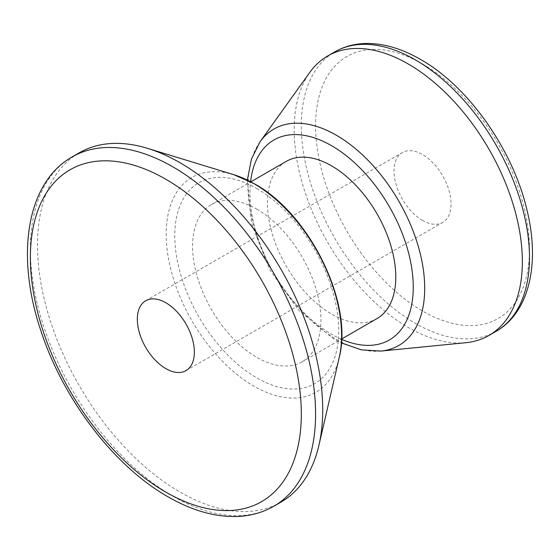 <?xml version="1.0" encoding="UTF-8"?>
<svg xmlns="http://www.w3.org/2000/svg" width="560" height="560" viewBox="0 0 560 560"><rect width="100%" height="100%" fill="white"/><g stroke="black" fill="none" stroke-linecap="round" stroke-linejoin="round"><path stroke-width="0.42" stroke-dasharray="2.8 2.1" d="M280.945 502.117A201.67 116.438 60 0 1 180.11 492.128A201.67 116.438 60 0 1 48.356 314.412A201.67 116.438 60 0 1 79.275 152.81M256.76 209.111A90.755 52.395 60 0 1 316.043 289.086A90.755 52.395 60 0 1 302.134 361.802A90.755 52.395 60 0 1 256.76 357.308A90.755 52.395 60 0 1 197.47 277.34A90.755 52.395 60 0 1 211.379 204.617A90.755 52.395 60 0 1 256.76 209.111M376.999 318.584A90.755 52.395 60 0 1 331.625 314.09A90.755 52.395 60 0 1 272.335 234.115A90.755 52.395 60 0 1 286.251 161.392M465.913 342.692A161.336 93.149 60 0 1 408.275 327.467A161.336 93.149 60 0 1 309.302 204.113A161.336 93.149 60 0 1 309.82 72.338M422.534 220.437A40.334 23.289 60 0 1 396.186 184.891A40.334 23.289 60 0 1 402.367 152.572A40.334 23.289 60 0 1 422.534 154.567A40.334 23.289 60 0 1 448.882 190.113A40.334 23.289 60 0 1 442.701 222.432A40.334 23.289 60 0 1 422.534 220.437M273.812 506.233A201.67 116.438 60 0 1 172.977 496.244A201.67 116.438 60 0 1 41.23 318.528A201.67 116.438 60 0 1 72.142 156.926M339.248 357.364A124.026 71.61 60 0 1 253.883 386.141A124.026 71.61 60 0 1 166.768 246.26A124.026 71.61 60 0 1 233.786 174.692M256.76 188.545A115.934 66.934 60 0 1 338.737 330.54A115.934 66.934 60 0 1 256.76 377.874A115.934 66.934 60 0 1 174.776 235.879A115.934 66.934 60 0 1 256.76 188.545M341.6 339.311A115.458 66.661 60 0 1 331.625 334.257A115.458 66.661 60 0 1 250.593 181.685M380.989 351.071A124.95 72.142 60 0 1 336.35 339.283A124.95 72.142 60 0 1 259.7 243.747A124.95 72.142 60 0 1 260.106 141.687M496.069 331.338A161.336 93.149 60 0 1 415.401 323.351A161.336 93.149 60 0 1 310.002 181.181A161.336 93.149 60 0 1 334.733 51.898M422.534 64.001A151.256 87.325 60 0 1 529.487 249.249A151.256 87.325 60 0 1 422.534 311.003A151.256 87.325 60 0 1 315.581 125.755A151.256 87.325 60 0 1 422.534 64.001M302.134 361.802L341.607 339.01M247.359 180.054L251.65 223.923L269.717 269.647L298.564 310.121L333.711 338.877L341.39 342.93M145.677 300.769L402.367 152.572M186.011 370.629L442.701 222.432M211.379 204.617L250.859 181.825"/><path stroke-width="0.84" d="M180.11 162.799A201.67 116.438 60 0 1 318.913 445.347A201.67 116.438 60 0 1 280.945 502.117L273.812 506.233A201.67 116.438 60 0 0 304.724 344.631A201.67 116.438 60 0 0 172.977 166.915A201.67 116.438 60 0 0 72.142 156.926L79.275 152.81A201.67 116.438 60 0 1 147.427 148.316A201.67 116.438 60 0 1 180.11 162.799M250.859 181.825L286.251 161.392A90.755 52.395 60 0 1 331.625 165.886A90.755 52.395 60 0 1 390.908 245.861A90.755 52.395 60 0 1 376.999 318.584L341.607 339.01M408.275 64.001A161.336 93.149 60 0 1 513.674 206.178A161.336 93.149 60 0 1 488.943 335.454A161.336 93.149 60 0 1 465.913 342.692L380.989 351.071A124.95 72.142 60 0 0 421.624 259.784A124.95 72.142 60 0 0 336.35 135.233A124.95 72.142 60 0 0 260.106 141.687L309.82 72.338A161.336 93.149 60 0 1 327.607 56.014A161.336 93.149 60 0 1 408.275 64.001M165.844 368.627A40.334 23.289 60 0 1 139.496 333.088A40.334 23.289 60 0 1 145.677 300.769A40.334 23.289 60 0 1 165.844 302.764A40.334 23.289 60 0 1 192.199 338.31A40.334 23.289 60 0 1 186.011 370.629A40.334 23.289 60 0 1 165.844 368.627M165.844 179.263A191.59 110.614 60 0 1 301.322 413.91A191.59 110.614 60 0 1 165.844 492.128A191.59 110.614 60 0 1 30.373 257.481A191.59 110.614 60 0 1 165.844 179.263M339.248 357.364C353.521 302.981 309.428 213.878 254.667 183.932L233.786 174.692A124.026 71.61 60 0 1 253.883 183.603A124.026 71.61 60 0 1 339.248 357.364L318.913 445.347M250.593 181.685A115.458 66.661 60 0 1 331.625 145.719A115.458 66.661 60 0 1 413.112 281.267A115.458 66.661 60 0 1 341.6 339.311M415.401 59.885A161.336 93.149 60 0 1 520.8 202.055A161.336 93.149 60 0 1 496.069 331.338C529.396 312.382 540.113 263.438 527.065 210.399C513.149 149.996 468.51 86.443 420.441 59.388C401.345 48.342 382.809 43.05 364.854 43.505C353.857 43.904 343.819 46.697 334.733 51.898A161.336 93.149 60 0 1 415.401 59.885M72.142 156.926C26.166 182.805 15.407 256.06 41.041 331.24C63.308 399.574 114.275 466.361 167.937 496.748C191.842 510.545 214.9 517.132 237.118 516.495C250.537 515.977 262.773 512.554 273.812 506.233M341.39 342.93L361.522 349.881L380.989 351.071M488.943 335.454L496.069 331.338M327.607 56.014L334.733 51.898M247.359 180.054L251.405 159.145L260.106 141.687M233.786 174.692L147.427 148.316"/></g></svg>
